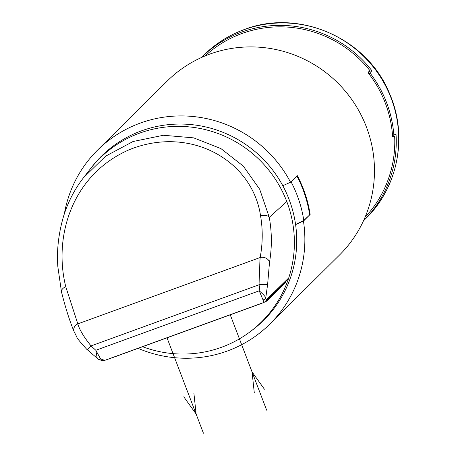 <?xml version="1.0" encoding="UTF-8"?>
<svg xmlns="http://www.w3.org/2000/svg" width="456" height="456" viewBox="0 0 456 456"><rect width="100%" height="100%" fill="white"/><g stroke="black" fill="none" stroke-linecap="round" stroke-linejoin="round"><path stroke-width="0.68" d="M87.392 349.798L97.966 358.906A3.426 2.24 -62.6 0 0 98.445 359.294A3.426 2.24 -62.6 0 0 100.588 358.946L104.686 360.337L101.551 360.531L97.253 358.524L95.834 350.276L91.046 345.916C83.858 337.012 79.447 329.665 77.816 323.88A6.846 5.757 159.3 0 0 74.02 331.444L74.02 331.444C69.682 321.035 65.51 307.891 61.509 292.011L61.509 292.011A6.846 4.281 -12.7 0 1 65.784 286.767C53.096 235.963 72.407 174.488 129.151 149.767C190.084 124.921 252.442 160.364 260.57 215.882C262.901 229.55 262.764 243.43 260.154 257.52C259.624 264.098 259.544 273.076 259.914 284.464L259.219 290.82L264.047 302.345M100.588 358.946L95.834 350.276L259.219 290.82C263.044 294.114 265.232 296.457 265.774 297.836A3.426 2.725 -176.8 0 1 263.026 299.831M286.054 281.021L265.232 301.593L263.887 302.453L104.481 360.468M61.509 292.011L57.849 266.76C56.635 250.806 58.442 234.31 63.27 217.278C67.556 202.891 74.288 189.713 83.476 177.755L105.604 156.174L133.038 141.52L163.379 135.267L193.686 137.866L220.989 148.633L243.316 166.144L259.698 189.263L269.268 217.347C271.964 232.406 272.038 247.414 269.502 262.371L267.643 284.202L265.774 297.836L266.139 299.957A3.426 3.352 45.4 0 1 265.238 301.593M260.57 215.882A6.846 4.235 169.9 0 1 269.268 217.347L286.795 201.552A115.032 112.638 -134.8 0 1 288.733 277.915L266.139 299.957M269.502 262.365A6.846 5.347 -170 0 0 260.154 257.52L77.816 323.88L65.784 286.767M287.93 279.226L288.733 277.915A115.032 112.638 45.2 0 1 250.783 331.273L252.972 329.602A115.385 112.991 -134.8 0 0 281.848 183.99A115.385 112.991 -134.8 0 0 141.514 130.838A115.385 112.991 -134.8 0 0 91.804 167.027L90.111 169.204A115.032 112.638 -134.8 0 0 90.111 169.204A115.032 112.638 -134.8 0 1 139.667 133.124A115.032 112.638 -134.8 0 1 286.795 201.552M250.783 331.273A115.032 112.638 45.2 0 1 221.456 347.295A115.032 112.638 45.2 0 1 142.58 346.714M263.676 302.533A6.846 0.57 159.1 0 1 259.795 304.061L111.201 358.137A6.846 0.57 159.1 0 1 107.69 359.299M285.467 281.603L285.718 282.258A6.846 0.57 159.1 0 1 285.644 282.401L267.108 300.778A6.846 0.57 159.1 0 1 264.44 302.197M138.094 348.35A122.425 119.882 -134.8 0 0 269.906 324.022L339.52 255.012A122.425 119.882 -134.8 0 0 366.39 126.922A122.425 119.882 -134.8 0 0 167.141 81.128L97.527 150.144A122.425 119.882 -134.8 0 0 64.359 213.835M269.906 324.022A122.425 119.882 -134.8 0 0 303.445 221.097L310.148 214.451A122.425 119.882 -134.8 0 0 303.485 189.291A122.425 119.882 -134.8 0 0 297.266 175.583L290.563 182.229A122.425 119.882 -134.8 0 0 97.527 150.144M303.445 221.097L295.591 224.608M310.148 214.451L303.793 220.43L295.573 224.494M291.031 181.762A121.877 119.341 45.2 0 1 303.793 220.43M309.63 214.639A121.877 119.341 -134.8 0 0 296.867 175.976M282.788 185.712L290.563 182.229M365.056 217.255A113.658 111.298 -134.8 0 0 394.651 136.019L392.61 136.732A113.658 111.298 -134.8 0 0 392.536 135.626A113.658 111.298 -134.8 0 0 385.314 103.084A113.658 111.298 -134.8 0 0 368.955 73.872A113.658 111.298 -134.8 0 0 368.271 72.989L369.463 70.047A113.658 111.298 -134.8 0 0 205.114 55.923M365.872 218.475A115.032 112.638 -134.8 0 0 380.127 76.454A115.032 112.638 -134.8 0 0 243.994 29.703A115.032 112.638 -134.8 0 0 203.9 55.096C215.46 43.696 228.889 35.192 244.177 29.583C299.125 8.066 367.713 38.475 389.686 93.93C408.006 135.654 398.191 187.251 365.872 218.475L363.455 220.869A115.032 112.638 -134.8 0 0 396.013 134.075L393.853 135.079A115.032 112.638 45.2 0 0 370.318 73.439L368.955 73.872M368.779 71.734L371.748 70.52L370.318 73.439M371.748 70.52A115.032 112.638 -134.8 0 0 241.543 32.131A115.032 112.638 -134.8 0 0 201.489 57.49L203.9 55.096M392.536 135.626L393.853 135.079M230.246 314.817L266.663 410.189M167.01 337.828L203.427 433.2M264.417 389.224L252.06 371.942L254.3 392.907M183.768 396.794L196.126 414.077L193.885 393.112M91.046 345.916L259.914 284.464A6.846 1.066 4.8 0 0 267.643 284.202M74.02 331.444L76.859 337.098C76.733 337.873 80.21 342.131 87.295 349.883L91.046 345.922M267.108 300.778L266.817 300.025M285.644 282.401L285.37 281.694M83.476 177.755L90.117 169.199M287.918 279.232L286.282 280.85"/></g></svg>
